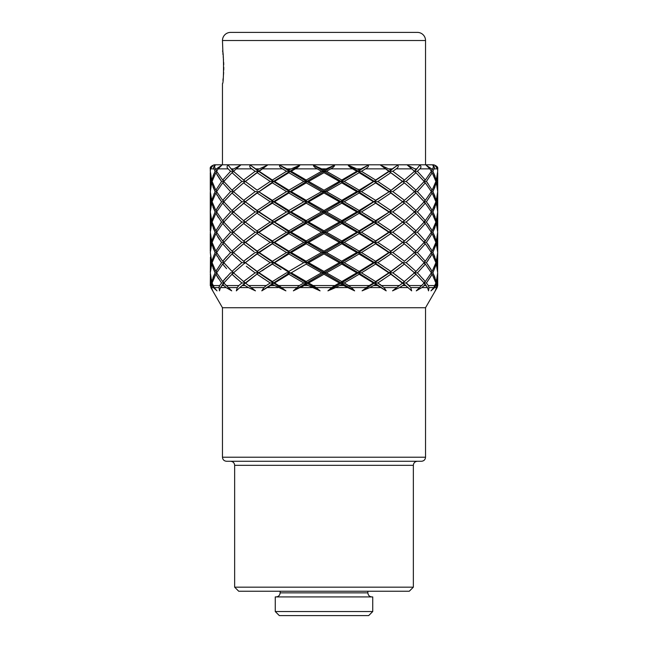 <?xml version="1.0" encoding="UTF-8"?>
<svg xmlns="http://www.w3.org/2000/svg" width="648" height="648" viewBox="0 0 648 648"><rect width="100%" height="100%" fill="white"/><g stroke="black" fill="none" stroke-linecap="round" stroke-linejoin="round"><path stroke-width="0.97" d="M324 596.921L372.738 596.921L372.738 611.542L275.262 611.542L275.262 596.921L324 596.921M372.738 611.542L368.671 615.6L279.329 615.6L275.262 611.542M222.977 54.651L222.466 40.524A8.124 8.124 0 0 1 230.591 32.4L417.409 32.4A8.124 8.124 0 0 1 425.534 40.524L425.534 164.794M222.466 51.079C223.86 49.718 223.9 84.71 222.466 83.576L222.466 164.794M222.936 80.32L223.163 78.432M223.495 74.82L223.649 72.398M223.738 70.025L223.779 67.335M223.738 64.662L223.649 62.289M223.495 59.843L223.204 56.619M434.986 175.997L432.888 171.299L436.315 180.039L437.692 171.299L437.513 168.861L434.776 165.135L437.7 168.861L437.716 169.889L437.716 168.861C438.186 167.257 436.825 165.904 433.658 164.794L214.342 164.794C211.175 165.904 209.814 167.257 210.284 168.861L210.284 169.889L210.3 168.861L213.224 165.135L210.487 168.861L210.308 171.299L210.284 168.861M365.626 255.037L361.487 252.518L375.629 243.778L374.52 242.368L377.816 242.368L390.841 233.62L389.408 232.219L392.826 232.219L404.409 223.471L389.408 211.912L358.385 191.606L324 171.299L321.521 171.299L317.245 168.861C314.669 167.492 313.389 166.244 313.413 165.135L324 169.889L334.587 165.135C334.619 166.236 333.339 167.484 330.755 168.861L326.479 171.299L341.788 180.039L341.407 181.448L339.341 181.448L324 190.196L324 191.606L321.521 191.606L306.212 200.345L306.593 201.755L303.774 201.755L288.862 210.503L289.616 211.912L273.48 201.755L270.184 201.755L257.159 210.503L258.593 211.912L255.174 211.912L243.591 220.652L245.317 222.061L241.858 222.061L232 230.81L233.693 232.016M375.629 264.084L361.487 272.824L375.629 281.572L388.824 272.824L375.629 264.084L374.52 262.675L358.385 252.518L389.408 232.219L374.52 222.061L377.816 222.061L390.841 213.314L389.408 211.912L392.826 211.912L404.409 203.164L389.408 191.606L374.52 181.448L358.385 171.299L356.781 171.299L352.65 168.861C350.195 167.492 348.697 166.244 348.162 165.135L359.138 169.889L358.385 171.299L348.162 165.135M359.138 169.889L368.299 165.135C368.882 166.236 367.951 167.484 365.504 168.861L361.487 171.299L375.629 180.039L374.52 181.448L373.41 181.448L359.138 190.196L358.385 191.606L356.781 191.606L341.788 200.345L341.407 201.755L339.341 201.755L324 210.503L324 211.912L289.616 191.606L286.513 191.606L272.371 200.345L273.48 201.755L258.593 191.606L272.371 200.345M361.487 232.219L375.629 240.959L374.52 242.368L358.385 232.219L361.487 232.219L375.629 223.471L374.52 222.061L358.385 211.912L361.487 211.912L375.629 203.164L374.52 201.755L377.816 201.755L390.841 193.007L389.408 191.606L392.826 191.606L404.409 182.858L380.546 165.135L390.841 169.889L389.408 171.299L380.546 165.135M390.841 169.889L397.678 165.135C398.755 166.236 398.261 167.484 396.187 168.861L392.826 171.299L404.409 180.039L389.408 191.606L375.629 200.345L374.52 201.755L373.41 201.755L359.138 210.503L358.385 211.912L306.593 181.448L303.774 181.448L288.862 190.196L289.616 191.606L273.48 181.448L274.59 181.448L288.862 190.196M405.041 179.537L414.526 171.299L407.398 165.135L414.923 168.861L416 169.889L414.307 171.096M416 169.889L419.839 165.135C421.305 166.236 421.297 167.484 419.807 168.861L417.434 171.299L425.323 180.039L423.816 181.019M425.323 180.039L431.357 171.299L429.867 168.861L426.084 165.135L431.576 168.861L432.151 169.889L430.96 170.61M432.151 169.889L432.694 168.861C433.561 166.884 433.536 165.645 432.621 165.135C434.338 166.236 434.808 167.484 434.047 168.861L432.888 171.299L434.047 168.861L437.513 168.861M434.29 168.083L434.338 167.67M434.322 167.216L434.2 166.698M433.115 165.394L432.653 165.151M211.321 282.982L210.803 285.549L211.321 282.982L210.284 274.234L211.321 282.982L212.099 282.982L214.213 287.582L217.023 290.855L213.346 287.582L211.685 284.391L212.414 283.962M213.014 268.126L215.112 272.824L211.685 264.084L210.316 272.695M210.349 271.99L210.422 257.118M211.685 284.391L211.426 287.582L212.787 290.855L210.284 285.549L210.389 274.177M332.311 287.186L339.341 282.982L334.854 285.549L313.146 285.549L308.659 282.982L316.192 287.582L320.08 290.855L308.229 285.549L304.196 285.549L306.212 284.391L306.593 282.982L303.774 282.982L299.344 285.549L303.774 282.982L288.862 274.234L289.616 272.824L286.513 272.824L272.371 281.572L273.48 282.982L270.184 282.982L266.247 285.549L270.184 282.982L257.159 274.234L263.825 278.802M308.229 285.549L306.212 284.391L308.229 285.549M306.212 284.391L293.366 290.855L306.593 282.982L320.08 290.855L306.593 282.982L308.659 282.982L324 274.234L324 272.824L321.521 272.824L306.212 281.572L306.593 282.982L273.48 262.675L258.593 252.518L245.317 242.368L241.858 242.368L232 251.116L233.693 252.323M396.981 278.664L402.643 282.982L399.314 285.549L402.643 282.982L390.841 274.234L377.816 282.982L384.045 287.582L386.2 290.855L374.52 282.982L373.41 282.982L369.303 285.549L373.41 282.982L359.138 274.234L344.226 282.982L351.459 287.582L354.634 290.855L341.407 282.982L339.341 282.982L324 274.234M281.038 269.495L272.371 264.084L273.48 262.675L274.59 262.675L288.862 271.423L289.616 272.824L291.219 272.824L306.212 264.084L306.593 262.675L273.48 242.368L258.593 232.219L245.317 222.061L258.593 211.912L245.317 201.755L257.159 210.503M291.219 272.824L306.212 281.572L312.004 278.251M321.521 272.824L306.212 264.084M335.624 287.582L327.92 290.855L341.407 282.982L354.634 290.855L347.733 287.582L335.624 287.582L341.788 284.391L343.805 285.549L341.788 284.391L341.407 282.982L306.593 262.675L303.774 262.675L288.862 253.927L274.59 262.675L288.927 253.967M303.499 262.829L288.862 271.423M259.176 252.518L272.371 261.266L273.48 262.675L270.184 262.675L257.159 253.927L272.371 243.778L273.48 242.368L270.184 242.368L257.159 251.116L258.593 252.518L255.174 252.518L243.591 261.266L245.317 262.675L241.858 262.675L232 271.423L233.693 272.63M285.169 251.708L286.513 252.518L272.371 261.266M288.862 253.927L289.616 252.518L286.513 252.518L272.371 243.778M245.357 242.368L258.593 232.219L255.174 232.219L243.591 240.959L257.159 251.116M270.184 242.368L257.159 233.62M243.591 240.959L233.474 232.219L245.511 221.9L258.593 211.912L272.371 203.164L273.48 201.755L274.59 201.755L288.862 193.007L289.616 191.606L291.219 191.606L306.212 182.858L306.593 181.448L289.616 171.299L291.219 171.299L306.212 180.039L306.593 181.448L308.659 181.448L324 172.7L324 171.299L313.413 165.135M255.174 232.219L243.591 223.471M339.633 280.333L326.479 272.824L341.788 264.084L341.407 262.675L322.599 251.708M281.021 287.088L274.59 282.982L278.697 285.549L299.344 285.549L293.366 290.855L324 272.824L326.479 272.824L341.788 281.572L356.781 272.824L341.788 264.084L336.004 267.397M245.357 222.061L258.593 232.219L272.371 240.959L273.48 242.368L274.59 242.368L288.862 251.116L289.616 252.518L291.219 252.518L306.212 261.266L306.593 262.675L308.659 262.675L324 253.927L339.341 262.675L324 271.423L324 272.824L341.407 262.675L344.226 262.675L359.138 253.927L358.385 252.518L357.056 251.708M308.659 262.675L324 271.423M380.765 287.582L369.838 287.582L375.629 284.391L373.799 285.549L377.436 285.549L375.629 284.391L386.2 290.855L358.385 272.824L341.407 262.675L339.341 262.675L324 253.927L324 252.518L289.616 232.219L258.593 211.912L273.48 201.755L306.593 181.448L324 171.299L326.479 171.299M291.219 252.518L306.212 243.778L306.593 242.368L303.774 242.368L288.862 251.116M316.192 287.582L331.808 287.582L327.92 290.855L341.407 282.982L289.616 252.518L306.593 242.368L308.659 242.368L324 251.116L324 252.518L326.479 252.518L341.788 261.266L341.407 262.675L324 252.518L321.521 252.518L306.099 261.201M321.521 252.518L306.212 243.778M274.59 242.368L288.862 233.62L289.616 232.219L286.513 232.219L272.371 240.959M303.774 242.368L288.862 233.62M259.176 232.219L272.371 223.471L273.48 222.061L270.184 222.061L257.159 230.81M286.513 232.219L272.371 223.471M270.184 222.061L257.159 213.314M344.226 262.675L359.138 271.423L373.41 262.675L358.992 254.016M326.479 252.518L341.788 243.778L341.407 242.368L289.616 211.912L286.513 211.912L272.371 220.652L273.48 222.061L274.59 222.061L288.862 213.314L289.616 211.912L291.219 211.912L306.212 203.164L306.593 201.755L308.659 201.755L324 193.007L324 191.606L326.479 191.606L341.788 182.858L341.407 181.448L344.226 181.448L359.138 172.7L358.385 171.299L361.487 171.299M341.788 261.266L341.407 262.675L358.385 252.518L356.781 252.518L341.65 261.193M356.781 252.518L341.788 243.778M308.659 242.368L324 233.62L324 232.219L321.521 232.219L306.212 240.959L306.593 242.368L341.407 222.061L324 211.912L321.521 211.912L306.212 220.652L306.593 222.061L303.774 222.061L288.862 230.81L289.616 232.219L291.219 232.219L306.212 223.471L306.593 222.061L308.659 222.061L324 213.314L324 211.912L326.479 211.912L341.788 203.164L341.407 201.755L344.226 201.755L359.138 193.007L358.385 191.606L361.487 191.606L375.629 182.858L374.52 181.448L377.816 181.448L390.841 172.7L389.408 171.299L397.678 165.135M308.659 222.061L324 230.81L324 232.219L326.479 232.219L341.788 240.959L341.407 242.368L344.226 242.368L359.138 251.116L358.385 252.518L341.407 242.368L339.341 242.368L324 251.116M339.341 242.368L324 233.62M291.219 232.219L306.212 240.959M321.521 232.219L306.212 223.471M274.59 222.061L288.862 230.81M303.774 222.061L288.862 213.314M259.176 211.912L272.371 220.652M286.513 211.912L272.371 203.164M359.389 274.379L358.385 272.824L374.52 262.675L358.385 252.518L361.487 252.518L375.629 261.266L388.824 252.518L375.629 243.778M344.226 242.368L359.138 233.62L358.385 232.219L341.407 222.061L339.341 222.061L324 230.81M383.665 258.844L390.841 253.927L377.816 262.675L390.841 271.423L402.643 262.675L389.408 252.518L374.52 242.368L373.41 242.368L359.138 251.116M373.41 242.368L359.138 233.62M326.479 232.219L341.788 223.471L341.407 222.061L358.385 211.912L356.781 211.912L341.788 220.652L341.407 222.061L344.226 222.061L359.138 213.314L358.385 211.912L389.408 191.606L402.481 181.278L406.142 181.448L416 172.7L414.307 171.493M344.226 222.061L359.138 230.81L358.385 232.219L356.781 232.219L341.788 240.959M356.781 232.219L341.788 223.471M339.341 222.061L324 213.314M291.219 211.912L306.212 220.652M321.521 211.912L306.212 203.164M274.59 201.755L288.862 210.503M303.774 201.755L288.862 193.007M377.816 242.368L390.841 251.116L402.643 242.368L390.841 233.62M377.816 222.061L390.841 230.81L375.629 240.959M388.824 232.219L375.629 223.471M361.487 211.912L375.629 220.652L374.52 222.061L373.41 222.061L359.138 230.81M373.41 222.061L359.138 213.314M326.479 211.912L341.788 220.652M356.781 211.912L341.788 203.164M308.659 201.755L324 210.503M339.341 201.755L324 193.007M291.219 191.606L306.212 200.345M321.521 191.606L306.212 182.858M392.826 232.219L404.409 240.959L414.526 232.219L404.409 223.471M404.409 243.778L392.826 252.518L404.409 261.266L414.526 252.518L402.683 242.368L389.408 232.219L402.683 222.061L390.841 230.81M402.643 222.061L390.841 213.314M306.212 261.266L306.593 262.675L341.407 242.368L374.52 222.061L389.408 211.912L375.629 220.652M388.824 211.912L375.629 203.164M344.226 201.755L359.138 210.503M373.41 201.755L359.138 193.007M326.479 191.606L341.788 200.345M356.781 191.606L341.788 182.858M308.659 181.448L324 190.196M339.341 181.448L324 172.7M392.826 211.912L404.409 220.652L402.4 222.288L406.142 222.061L416 213.314L414.307 212.107M406.142 222.061L416 230.81L424.173 222.061L416 213.314M404.992 203.626L414.526 211.912L404.992 220.19M377.816 201.755L390.841 210.503L389.408 211.912L402.683 201.755L390.841 210.503M402.643 201.755L390.841 193.007M361.487 191.606L375.629 200.345M388.824 191.606L375.629 182.858M344.226 181.448L359.138 190.196M373.41 181.448L359.138 172.7M356.781 171.299L341.788 180.039M414.023 211.912L417.434 211.912L425.323 203.164L423.816 202.184M417.434 211.912L425.323 220.652L431.357 211.912L425.323 203.164M392.826 191.606L404.409 200.345L402.683 201.755L406.142 201.755L416 193.007L414.307 191.8M406.142 201.755L416 210.503L414.307 211.71M416 193.007L424.173 201.755L416 210.503M404.409 182.858L414.526 191.606L404.409 200.345M377.816 181.448L390.841 190.196M402.643 181.448L390.841 172.7M388.824 171.299L375.629 180.039M424.173 201.755L426.425 201.755L432.151 193.007L430.96 192.286M426.425 201.755L432.151 210.503L435.901 201.755L432.151 193.007M414.023 191.606L417.434 191.606L425.323 182.858L423.816 181.877M417.434 191.606L425.323 200.345L423.816 201.326M425.323 182.858L431.357 191.606L425.323 200.345M406.142 181.448L416 190.196L414.307 191.403M416 172.7L424.173 181.448L416 190.196M434.986 196.304L432.888 191.606L436.315 182.858L435.586 182.428M431.357 191.606L432.888 191.606L436.315 200.345L437.692 191.606L436.315 182.858M428.117 183.757L426.425 181.448L432.151 172.7L430.96 171.979M424.173 181.448L426.425 181.448L432.151 190.196L430.96 190.917M432.151 172.7L435.901 181.448L432.151 190.196M435.901 181.448L436.679 181.448L437.716 190.196L436.679 181.448L437.611 172.643M436.679 181.448L437.716 172.7L437.716 193.007L436.679 201.755L437.716 210.503L436.687 201.714M437.7 168.861L437.684 171.185M437.692 171.299L437.667 171.712M243.008 264.554L233.474 272.824L245.317 282.982L241.858 282.982L232 274.234L223.827 282.982L231.725 290.855L226.095 287.582L220.531 287.582L222.677 284.391L224.184 283.411M226.095 287.582L222.677 284.391M212.099 282.982L215.849 274.234L217.04 273.513M223.827 282.982L221.576 282.982L219.696 285.549L221.576 282.982L215.849 274.234M210.308 272.824L211.685 281.572L212.414 282.002M226.573 268.645L222.677 264.084L216.643 272.824L215.112 272.824L211.685 281.572M278.697 285.549L285.906 290.855L272.371 284.391L261.8 290.855L263.955 287.582L251.319 287.582L245.357 282.982L255.458 290.855L248.427 287.582L239.76 287.582L243.591 284.391L245.049 285.549L243.591 284.391L258.593 272.824L255.174 272.824L243.591 281.572L242.984 281.086M241.858 282.982L238.804 285.549L241.858 282.982M216.643 272.824L222.677 281.572L224.184 282.552M233.977 272.824L230.566 272.824L222.677 281.572M218.651 258.568L221.576 262.675L215.849 271.423L212.099 262.675L215.849 253.927L217.04 253.206M238.861 265.194L241.858 262.675L232 253.927L223.827 262.675L221.576 262.675L215.849 253.927M244.936 283.289L245.317 282.982L255.458 290.855L245.317 282.982L258.593 272.824L245.317 262.675L257.159 253.927L270.184 262.675L257.159 271.423L258.593 272.824L272.371 264.084M241.858 242.368L232 233.62L233.693 232.413M232 251.116L223.827 242.368L232 233.62M254.04 251.708L243.591 243.778L245.317 242.376M244.839 262.286L233.474 252.518L243.591 243.778M274.201 285.549L270.564 285.549L273.48 282.982L274.59 282.982L288.862 274.234M255.126 272.865L246.353 266.271M223.827 262.675L232 271.423M229.765 251.708L230.566 252.518L222.677 261.266L216.643 252.518L222.677 243.778L224.184 242.798M233.977 252.518L230.566 252.518L222.677 243.778M245.406 262.715L257.159 271.423M259.176 272.824L272.411 281.548M233.977 232.219L230.566 232.219L222.677 223.471L224.184 222.491M241.858 222.061L232 213.314L223.827 222.061L221.576 222.061L215.849 213.314L217.04 212.593M216.643 211.912L222.677 220.652L230.566 211.912L222.677 203.164L216.643 211.912L215.112 211.912L211.685 203.164L212.414 202.735M212.099 201.755L215.849 210.503L221.576 201.755L215.849 193.007L212.099 201.755L211.321 201.755L210.284 193.007L211.321 181.448L210.284 190.196L210.284 172.7L211.321 181.448L210.308 171.299L211.685 180.039L215.112 171.299L213.014 175.997M245.519 242.538L258.593 232.219L273.48 222.061L368.299 165.135M223.827 222.061L232 230.81M211.685 182.858L210.308 191.606L211.685 200.345L215.112 191.606L211.685 182.858L212.414 182.428M210.487 168.861L213.953 168.861L215.112 171.299L213.953 168.861C213.184 167.492 213.662 166.244 215.379 165.135L215.363 165.143M255.174 211.912L243.591 203.164L243.008 203.634M243.591 200.345L255.174 191.606L243.591 182.858L233.474 191.606L245.511 201.917L233.474 211.912L243.008 220.19M232 193.007L223.827 201.755L232 210.503L241.858 201.755L232 193.007L233.693 191.8M222.677 182.858L216.643 191.606L222.677 200.345L230.566 191.606L222.677 182.858L224.184 181.877M215.849 172.7L212.099 181.448L215.849 190.196L221.576 181.448L215.849 172.7L217.04 171.979M215.379 165.135C214.464 165.669 214.439 166.909 215.306 168.861L215.849 169.889L216.424 168.861L221.916 165.135L218.133 168.861L216.643 171.299L222.677 180.039L230.566 171.299L228.193 168.861C226.703 167.492 226.695 166.244 228.161 165.135L232 169.889L240.602 165.135L233.474 171.299L243.591 180.039L255.174 171.299L251.813 168.861C249.747 167.492 249.253 166.244 250.322 165.135L257.159 169.889L267.454 165.135L259.176 171.299L272.371 180.039L286.513 171.299L282.496 168.861C280.058 167.492 279.126 166.244 279.701 165.135L288.862 169.889L299.838 165.135C299.311 166.236 297.821 167.484 295.35 168.861L291.219 171.299M425.534 307.735L425.534 457.213L222.466 457.213L222.466 307.735L425.534 307.735L437.173 287.582L437.716 285.549L437.198 285.549L436.679 282.982L437.716 274.234L436.679 282.982L436.906 287.582L435.213 290.855L436.574 287.582L436.315 284.391L434.654 287.582L430.977 290.855L433.787 287.582L435.901 282.982L432.151 274.234L426.425 282.982L428.304 285.549L428.96 287.582L428.555 290.855L427.469 287.582L425.323 284.391L421.905 287.582L416.275 290.855L424.173 282.982L416 274.234L406.142 282.982L410.751 287.582L411.666 290.855L404.409 284.391L399.573 287.582L392.542 290.855L402.683 282.982L389.408 272.824L374.52 262.675L377.816 262.675L380.765 260.763M270.184 201.755L257.159 193.007L245.357 201.755M232 172.7L223.827 181.448L232 190.196L241.858 181.448L232 172.7L233.693 171.493M404.409 284.391L402.424 283.192L414.526 272.824L404.409 264.084L392.826 272.824L404.409 281.572L405.016 281.086M404.992 264.554L402.683 262.675L406.142 262.675L416 271.423L424.173 262.675L416 253.927L406.142 262.675M286.513 191.606L272.371 182.858L259.176 191.606M257.159 172.7L245.357 181.448L257.159 190.196L270.184 181.448L257.159 172.7L258.593 171.299L250.322 165.135M242.96 179.537L245.317 181.448L241.858 181.448M425.323 264.084L417.434 272.824L425.323 281.572L431.357 272.824L425.323 264.084L423.816 263.104M390.841 274.234L389.408 272.824L403.161 262.286M303.774 181.448L288.862 172.7L274.59 181.448M436.315 264.084L432.888 272.824L436.315 281.572L437.692 272.824L436.315 264.084L435.586 263.655M432.151 253.927L426.425 262.675L432.151 271.423L435.901 262.675L432.151 253.927L430.96 253.206M425.323 243.778L417.434 252.518L425.323 261.266L431.357 252.518L425.323 243.778L423.816 242.798M416 233.62L406.142 242.368L416 251.116L424.173 242.368L414.307 232.413M321.521 171.299L306.212 180.039M435.01 285.549L428.304 285.549L426.425 282.982L431.212 275.886M437.684 272.751L437.716 285.549M434.986 277.53L432.888 272.824L431.357 272.824M437.578 257.118L436.679 262.675L437.716 271.423L436.679 262.675L435.901 262.675M436.315 243.778L432.888 252.518L436.315 261.266L437.692 252.518L436.315 243.778L435.586 243.348M432.151 233.62L426.425 242.368L432.151 251.116L435.901 242.368L432.151 233.62L430.96 232.899M425.323 223.471L417.434 232.219L425.323 240.959L431.357 232.219L425.323 223.471L423.816 222.491M421.961 285.549L409.196 285.549L406.166 282.957M423.752 279.669L423.274 279.102M419.847 275.311L419.288 274.72M423.241 266.587L424.748 264.789M431.066 269.519L426.425 262.675L428.271 260.156M429.932 257.677L431.285 255.458M435.901 222.061L432.151 213.314L426.425 222.061L432.151 230.81L435.901 222.061L436.679 222.061L437.716 213.314L436.679 222.061L437.692 232.219L436.315 223.471L432.888 232.219L436.315 240.959L437.692 232.219L437.716 251.116L436.679 242.368L437.716 233.62L436.679 242.368L437.716 251.116L437.611 271.48M434.784 256.705L432.888 252.518L431.357 252.518M380.87 284.966L378.724 283.565M381.162 280.803L382.895 279.661M397.41 276.17L392.826 272.824L388.824 272.824M393.871 272.079L404.222 264.23M413.716 256.082L415.708 254.21M414.023 252.518L417.474 252.477M431.22 249.464L430.701 248.597M429.405 246.556L427.348 243.599M434.986 236.917L432.953 232.349M431.357 232.219L432.888 232.219L434.986 227.513M437.667 228.849L437.53 227.075M436.315 203.164L432.888 211.912L436.315 220.652L437.692 211.912L436.315 203.164L435.586 202.735M369.401 280.479L370.786 281.337M369.838 287.582L362.094 290.855L369.303 285.549L348.656 285.549L344.226 282.982L341.407 282.982L358.385 272.824L361.487 272.824M349.961 279.653L355.59 276.348M383.932 269.503L385.73 270.71M375.629 284.391L374.52 282.982L375.629 281.572L371.644 279.061M365.018 270.694L366.962 269.495M372.163 266.271L373.945 265.154M398.82 265.615L394.834 268.564M389.318 270.354L387.666 269.22M382.911 266.004L377.816 262.675M341.65 281.491L341.407 282.982L358.385 272.824L389.408 252.518L392.826 252.518L393.96 251.708M431.22 229.157L430.701 228.29M429.405 226.249L427.348 223.293M437.716 193.007L437.716 230.81M434.986 216.61L432.888 211.912L434.986 207.206M329.816 277.538L337.47 281.912M351.119 269.495L354.966 271.755M353.97 274.493L348.276 277.822M365.01 257.467L369.814 260.423M350.309 259.143L355.679 255.992M359.138 271.423L358.385 272.824L374.52 282.982L362.094 290.855L389.408 272.824L402.683 262.675L389.408 252.518L375.629 261.266L374.52 262.675L389.408 252.518L402.683 242.368L406.142 242.368M373.021 259.621L371.636 258.746M431.22 208.85L427.947 203.82M432.888 191.606L434.986 186.899M292.54 276.421L294.427 277.538M295.043 275.084L293.034 273.901M297.173 269.325L300.146 267.592M322.105 270.346L318.111 268.07M314.491 266.012L310.53 263.744M310.53 261.598L316.386 258.26M338.248 259.241L332.27 255.822M430.823 175.017L431.285 174.239M247.479 281.337L251.351 278.413M274.064 265.154L275.837 266.271M279.361 277.19L277.733 278.195M262.262 270.718L264.068 269.503M292.394 256.033L294.419 257.224M293.074 268.92L289.121 271.261M300.494 257.961L294.662 254.551M232.292 274.517L236.949 278.802M246.353 279.385L243.608 281.564M268.547 263.736L265.089 266.012M262.003 268.078L258.698 270.346M286.513 252.518L282.382 255.029M276.34 258.763L274.995 259.605M262.861 255.037L261.573 254.17M216.716 275.764L218.603 278.802M224.022 265.729L224.759 266.595M226.29 277.32L223.252 280.868M232.292 254.21L236.941 258.487M253.708 253.571L250.59 255.863M247.86 257.92L244.952 260.18M215.112 272.824L213.014 277.53M216.934 255.839L217.274 256.406M217.056 269.309L216.716 269.892M226.573 256.705L223.252 260.561M212.099 262.675L211.321 262.675L210.284 271.423L211.321 262.675L210.316 252.558M213.014 247.82L215.112 252.518L211.685 261.266L212.414 261.695M216.643 252.518L215.112 252.518L211.685 243.778L210.308 252.518L211.321 242.368L210.284 251.116L210.284 233.62L211.321 242.368L210.308 232.219L211.685 240.959L215.112 232.219L211.685 223.471L210.308 232.219M217.688 236.771L219.478 239.485M210.308 252.518L211.685 261.266M213.2 227.975L214.699 231.393M216.716 214.844L218.473 217.696M221.511 221.972L220.028 224.159M223.827 242.368L221.576 242.368L215.849 233.62L212.099 242.368L215.849 251.116L217.04 251.837M221.576 242.368L215.849 251.116M210.389 230.866L211.321 222.061L210.284 213.314L211.297 222.167M210.479 227.043L210.381 228.088M213.014 207.206L215.112 211.912L211.685 220.652L212.414 221.081M210.284 230.81L210.284 210.503L211.321 201.755L210.284 210.503L210.284 193.007M216.78 194.659L217.299 195.526M218.587 197.559L221.576 201.755L223.827 201.755M219.923 204.007L216.886 208.68M216.886 174.523L219.866 179.123M219.931 179.221L221.576 181.448L223.827 181.448M213.014 186.899L215.112 191.606L216.643 191.606M214.115 193.679L213.921 194.117M211.685 203.164L210.308 211.912L211.685 220.652M222.677 223.471L216.643 232.219L222.677 240.959L224.184 241.939M230.566 232.219L222.677 240.959M215.849 213.314L212.099 222.061L215.849 230.81L221.576 222.061M211.685 200.345L212.414 200.775M215.849 210.503L217.04 211.224M222.677 220.652L224.184 221.632M211.224 166.52L210.56 167.597M215.849 233.62L217.04 232.899M216.643 232.219L215.112 232.219M211.685 223.471L212.414 223.042M212.099 222.061L211.321 222.061M243.591 264.084L258.593 252.518L257.467 251.708M232 253.927L233.693 252.72M356.781 272.824L358.385 272.824L341.407 262.675L306.593 282.982L289.616 272.824L261.8 290.855L273.48 282.982L285.906 290.855L258.593 272.824L289.616 252.518L288.287 251.708M232 213.314L233.693 212.107M257.159 193.007L273.48 181.448L299.838 165.135M241.858 201.755L245.317 201.763L258.593 191.606L255.174 191.606M272.371 182.858L273.48 181.448L270.184 181.448M288.862 172.7L289.616 171.299L279.701 165.135M211.685 243.778L212.414 243.348M347.733 287.582L343.805 285.549L339.771 285.549M233.977 211.912L230.566 211.912M222.677 203.164L224.184 202.184M215.849 193.007L217.04 192.286M212.099 181.448L211.321 181.448M414.023 232.219L417.434 232.219M432.151 213.314L430.96 212.593M424.173 222.061L426.425 222.061M431.357 211.912L432.888 211.912M435.901 201.755L436.679 201.755M403.064 283.289L402.683 282.982L392.542 290.855L399.257 285.59M437.198 286.659L437.246 286.124M351.459 287.582L366.314 287.582M366.8 287.21L366.371 287.534M310.821 286.886L312.377 287.582L300.267 287.582M301.547 286.967L303.24 286.084M278.162 287.582L267.235 287.582L269.779 286.043M219.146 286.627L219.056 287.032M211.094 287.582L210.803 285.549L210.284 285.549M210.794 286.643L210.94 287.202M220.531 287.582L219.445 290.855L219.04 287.582L219.696 285.549L212.989 285.549M239.76 287.582L236.334 290.855L237.249 287.582L238.804 285.549L226.039 285.549M248.427 287.582L245.049 285.549L242.158 285.549M263.955 287.582L266.247 285.549L248.686 285.549M215.849 230.81L217.04 231.53M436.315 223.471L435.586 223.042M402.424 283.192L389.408 272.824L374.52 262.675L373.41 262.675M402.643 262.675L389.408 252.518L390.533 251.708M436.315 180.039L435.586 180.468M233.977 191.606L230.566 191.606M216.643 171.299L215.112 171.299M390.841 271.423L374.52 282.982L377.816 282.982M416 253.927L414.307 252.72M424.173 242.368L426.425 242.368M416 251.116L414.307 252.323M425.323 240.959L423.816 241.939M432.151 230.81L430.96 231.53M436.315 220.652L435.586 221.081M257.159 190.196L245.357 181.448M243.591 182.858L258.593 171.299L255.174 171.299M233.977 171.299L230.566 171.299M416 274.234L414.307 273.027M402.683 282.99L406.142 282.982M414.023 272.824L417.434 272.824M424.173 262.675L426.425 262.675M435.901 242.368L436.679 242.368M416 271.423L414.307 272.63M425.323 261.266L423.816 262.246M432.151 251.116L430.96 251.837M436.315 240.959L435.586 241.388M425.323 284.391L423.816 283.411M272.371 180.039L273.48 181.448L258.593 171.299L267.454 165.135M432.151 274.234L430.96 273.513M424.173 282.982L426.425 282.982M425.323 281.572L423.816 282.552M432.151 271.423L430.96 272.144M436.315 261.266L435.586 261.695M436.315 284.391L435.586 283.962M404.409 240.959L402.643 242.368M288.862 169.889L289.616 171.299L286.513 171.299M435.901 282.982L436.679 282.982M436.315 281.572L435.586 282.002M390.841 251.116L389.408 252.518L388.274 251.708M425.323 220.652L423.816 221.632M416 230.81L414.307 232.016M432.151 210.503L430.96 211.224M436.315 200.345L435.586 200.775M211.685 180.039L212.414 180.468M215.849 190.196L217.04 190.917M222.677 200.345L224.184 201.326M232 210.503L233.693 211.71M341.407 262.675L359.713 251.708M414.023 171.299L417.434 171.299M215.849 169.889L217.04 170.61M222.677 180.039L224.184 181.019M232 190.196L233.693 191.403M245.576 283.192L258.593 272.824L273.48 282.982L289.616 272.824L258.593 252.518L289.616 232.219L358.385 191.606L389.408 171.299L392.826 171.299M306.593 262.675L325.401 251.708M290.944 251.708L258.593 272.824L245.317 262.675L259.726 251.708M232 169.889L233.693 171.096M257.159 169.889L259.176 171.299M212.099 242.368L211.321 242.368M211.685 240.959L212.414 241.388M431.357 171.299L432.888 171.299M324 169.889L324 171.299L334.587 165.135M215.849 271.423L217.04 272.144M222.677 261.266L224.184 262.246M222.677 264.084L224.184 263.104M211.685 264.084L212.414 263.655M232 274.234L233.693 273.027M425.534 457.213C425.291 459.675 423.938 461.028 421.467 461.271L226.533 461.271C224.062 461.028 222.709 459.675 222.466 457.213M234.649 587.169L238.715 591.235L409.285 591.235L413.351 587.169L234.649 587.169L234.649 465.329L413.351 465.329C413.586 462.866 414.939 461.514 417.409 461.271M280.139 591.235L280.139 592.855L367.861 592.855C368.105 595.326 369.457 596.678 371.92 596.921M222.466 40.524L425.534 40.524M325.814 168.861L322.186 168.861M352.65 168.861L330.755 168.861M360.855 168.861L357.413 168.861M385.252 168.861L365.504 168.861M392.299 168.861L389.367 168.861M411.861 168.861L396.187 168.861M417.053 168.861L414.923 168.861M429.867 168.861L419.807 168.861M432.694 168.861L431.576 168.861M211.386 285.549L212.018 285.549M221.77 285.549L223.625 285.549M216.424 168.861L215.306 168.861M402.951 285.549L405.842 285.549M381.753 285.549L399.314 285.549M233.078 168.861L230.947 168.861M228.193 168.861L218.133 168.861M424.375 285.549L426.23 285.549M258.633 168.861L255.701 168.861M251.813 168.861L236.139 168.861M435.983 285.549L436.614 285.549M290.588 168.861L287.145 168.861M282.496 168.861L262.748 168.861M317.245 168.861L295.35 168.861M396.681 287.582L384.045 287.582M408.24 287.582L399.573 287.582M419.928 287.582L410.751 287.582M427.469 287.582L421.905 287.582M433.787 287.582L428.96 287.582M436.574 287.582L434.654 287.582M213.346 287.582L211.426 287.582M219.04 287.582L214.213 287.582M237.249 287.582L228.072 287.582M296.541 287.582L281.686 287.582M280.139 592.855C279.896 595.326 278.543 596.678 276.08 596.921M367.861 591.235L367.861 592.855M222.466 307.735L210.827 287.582M413.351 587.169L413.351 465.329M234.649 465.329C234.414 462.866 233.061 461.514 230.591 461.271"/></g></svg>

